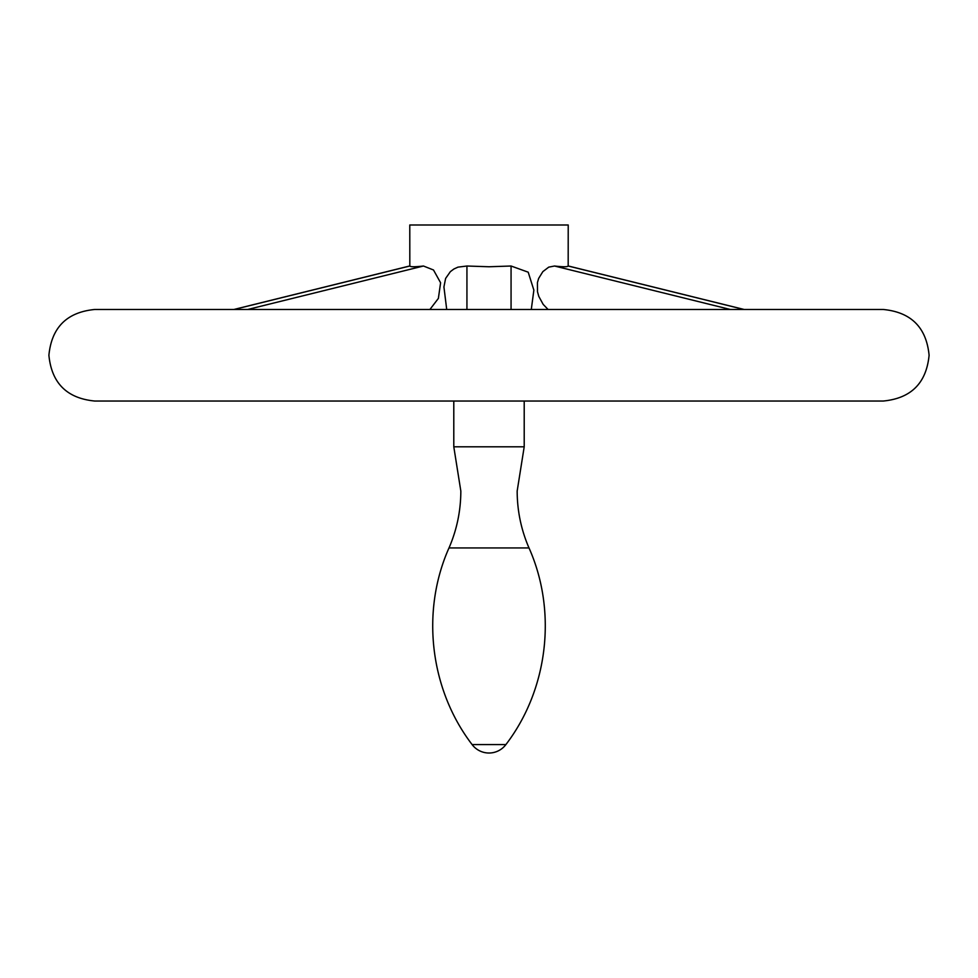 <?xml version="1.0" encoding="UTF-8"?>
<svg xmlns="http://www.w3.org/2000/svg" width="978" height="978" viewBox="0 0 978 978"><rect width="100%" height="100%" fill="white"/><g stroke="black" fill="none" stroke-linecap="round" stroke-linejoin="round"><path stroke-width="1.47" d="M529 547.937C557.301 611.384 548.132 689.429 505.895 744.576L472.105 744.576C429.868 689.429 420.699 611.384 449 547.937L529 547.937C521.152 529.795 517.215 510.834 517.166 491.054L524.208 446.799L453.792 446.799L453.792 401.029M445.98 401.029L883.33 401.029C911.129 398.315 926.386 383.058 929.1 355.259C926.386 327.459 911.129 312.202 883.33 309.488L94.67 309.488C66.871 312.202 51.614 327.459 48.9 355.259C51.614 383.058 66.871 398.315 94.67 401.029L445.98 401.029M548.096 309.488L543.169 304.378L538.805 296.42L537.484 291.737L537.423 282.63L538.634 278.437L542.851 271.627L548.731 267.141L554.538 266.016C563.035 266.994 567.582 266.994 568.181 266.016L568.218 224.989L409.782 224.989L409.819 266.016C410.418 266.994 414.965 266.994 423.462 266.016L433.498 269.989L440.601 282.776L438.376 298.4L429.904 309.488M446.714 309.488L443.926 286.945L445.613 278.437L450.381 271.627L453.878 269.011L457.973 267.141L466.934 266.016L489 266.762L511.066 266.016L528.206 272.19L533.866 290.136L531.286 309.488M554.538 266.016L730.358 309.488M409.819 266.016L233.999 309.488M466.934 266.016L466.934 309.488M511.066 266.016L511.066 309.488M423.462 266.016L247.642 309.488M568.181 266.016L744.001 309.488M449 547.937C456.848 529.795 460.785 510.834 460.834 491.054L453.792 446.799M472.105 744.576A21.125 21.125 0 0 0 505.895 744.576M524.208 446.799L524.208 401.029M233.803 309.488L409.782 265.967M744.197 309.488L568.218 265.967"/></g></svg>
